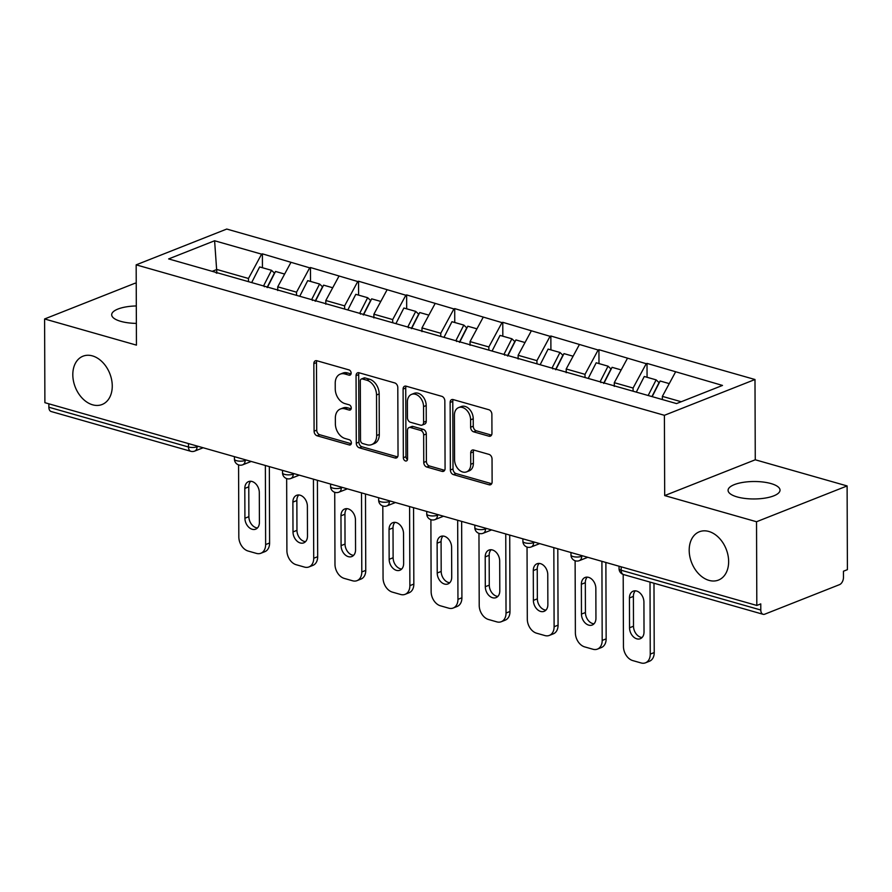 <?xml version="1.0" encoding="UTF-8"?>
<svg xmlns="http://www.w3.org/2000/svg" width="892" height="892" viewBox="0 0 892 892"><rect width="100%" height="100%" fill="white"/><g stroke="black" fill="none" stroke-linecap="round" stroke-linejoin="round"><path stroke-width="1.34" d="M689.193 550.308A25.98 18.554 -111.6 0 0 718.461 580.079A25.98 18.554 -111.6 0 0 728.641 561.536A25.98 18.554 -111.6 0 0 699.373 531.766A25.98 18.554 -111.6 0 0 689.193 550.308M72.809 374.74A25.98 18.554 -111.6 0 0 102.078 404.511A25.98 18.554 -111.6 0 0 112.258 385.98A25.98 18.554 -111.6 0 0 82.989 356.198A25.98 18.554 -111.6 0 0 72.809 374.74M351.136 373.135A2.788 1.996 -111.6 0 0 349.006 369.901L316.872 360.747A3.981 2.843 -111.6 0 0 315.411 360.792A3.981 2.843 -111.6 0 0 313.85 363.635L314.095 431.182A3.981 2.843 -111.6 0 0 317.128 435.798L349.274 444.952A2.788 1.996 -111.6 0 0 350.288 444.918A2.788 1.996 -111.6 0 0 351.381 442.923A2.788 1.996 -111.6 0 0 349.251 439.7L345.092 438.507A12.744 9.11 -111.6 0 1 335.37 423.745L335.347 418.114A12.744 9.11 -111.6 0 1 340.343 409.015A12.744 9.11 -111.6 0 1 344.992 408.87L349.151 410.052A2.788 1.996 -111.6 0 0 350.166 410.019A2.788 1.996 -111.6 0 0 351.258 408.034A2.788 1.996 -111.6 0 0 349.129 404.801L344.97 403.619A12.744 9.11 -111.6 0 1 335.247 388.856L335.225 383.226A12.744 9.11 -111.6 0 1 340.22 374.127A12.744 9.11 -111.6 0 1 344.87 373.971L349.028 375.153A2.788 1.996 -111.6 0 0 350.043 375.119A2.788 1.996 -111.6 0 0 351.136 373.135M737.138 496.922A25.98 8.73 179.8 0 1 728.073 490.332A25.98 8.73 179.8 0 1 743.181 482.349A25.98 8.73 179.8 0 1 770.944 483.553A25.98 8.73 179.8 0 1 780.021 490.143A25.98 8.73 179.8 0 1 764.912 498.126A25.98 8.73 179.8 0 1 737.138 496.922M136.364 323.395A25.98 8.73 179.8 0 1 120.766 321.354A25.98 8.73 179.8 0 1 111.69 314.764A25.98 8.73 179.8 0 1 136.309 305.956M488.939 436.188A3.981 2.843 -111.6 0 0 490.388 436.143A3.981 2.843 -111.6 0 0 491.949 433.3L491.882 414.345A3.981 2.843 -111.6 0 0 488.849 409.729L453.147 399.571A3.981 2.843 -111.6 0 0 451.698 399.616A3.981 2.843 -111.6 0 0 450.137 402.459L450.371 469.995A3.981 2.843 -111.6 0 0 453.415 474.611L489.106 484.78A3.981 2.843 -111.6 0 0 490.555 484.735A3.981 2.843 -111.6 0 0 492.116 481.892L492.038 459.001A3.981 2.843 -111.6 0 0 489.006 454.385L473.719 450.036A3.981 2.843 -111.6 0 0 472.269 450.081A3.981 2.843 -111.6 0 0 470.708 452.924L470.753 464.275A10.659 7.615 -111.6 0 1 466.572 471.879A10.659 7.615 -111.6 0 1 454.563 459.67L454.407 415.204A10.659 7.615 -111.6 0 1 458.588 407.599A10.659 7.615 -111.6 0 1 470.597 419.809L470.619 427.223A3.981 2.843 -111.6 0 0 473.663 431.839L488.939 436.188L491.481 435.185M664.685 495.584L756.528 521.742L756.817 605.456L44.89 402.682L44.6 318.968L136.443 345.126L136.164 264.846L664.406 415.304L664.685 495.584L755.268 459.781L754.989 379.513L664.406 415.304M397.799 387.552A3.981 2.843 -111.6 0 0 394.766 382.936L359.063 372.767A3.981 2.843 -111.6 0 0 357.614 372.811A3.981 2.843 -111.6 0 0 356.053 375.655L356.287 443.201A3.981 2.843 -111.6 0 0 359.331 447.817L395.022 457.986A3.981 2.843 -111.6 0 0 396.472 457.93A3.981 2.843 -111.6 0 0 398.033 455.087L397.799 387.552M406.105 386.169L441.808 396.338A3.981 2.843 -111.6 0 1 444.84 400.954L445.075 468.49A3.981 2.843 -111.6 0 1 443.514 471.333A3.981 2.843 -111.6 0 1 442.064 471.377L426.789 467.029A3.981 2.843 -111.6 0 1 423.756 462.413L423.655 435.028A3.981 2.843 -111.6 0 0 420.623 430.412L410.487 427.524A3.981 2.843 -111.6 0 0 409.038 427.569A3.981 2.843 -111.6 0 0 407.477 430.412L407.566 458.934A2.788 1.996 -111.6 0 1 406.473 460.919A2.788 1.996 -111.6 0 1 403.34 457.73L403.095 389.057A3.981 2.843 -111.6 0 1 404.656 386.214A3.981 2.843 -111.6 0 1 406.105 386.169M754.989 379.513L226.746 229.054L136.164 264.846M647.068 377.283L647.012 363.39L646.221 363.702L633.086 388.031L633.097 391.209M647.012 363.39L722.498 385.433L676.549 403.585L168.644 258.925L214.604 240.762L261.601 254.153L248.467 278.482L248.478 281.66M262.438 267.734L262.393 253.841L261.601 254.153M262.393 253.841L309.68 267.845L296.534 292.175L296.545 295.352M310.516 281.426L310.472 267.533L309.68 267.845M310.472 267.533L357.759 281.538L344.613 305.867L344.624 309.056M358.595 295.118L358.551 281.225L357.759 281.538M358.551 281.225L405.838 295.23L392.692 319.57L392.703 322.748M406.674 308.81L406.629 294.918L405.838 295.23M406.629 294.918L453.917 308.933L440.771 333.262L440.782 336.44M454.753 322.503L454.708 308.61L453.917 308.933M454.708 308.61L501.984 322.625L488.849 346.955L488.861 350.132M502.832 336.206L502.776 322.313L501.984 322.625M502.776 322.313L550.063 336.317L536.928 360.647L536.939 363.825M550.91 349.898L550.855 336.005L550.063 336.317M550.855 336.005L598.142 350.01L585.007 374.339L585.018 377.517M598.989 363.59L598.933 349.697L598.142 350.01M598.933 349.697L646.221 363.702M633.086 388.031L614.287 382.679L614.298 386.403M600.974 382.601L600.271 381.865M627.422 358.35L614.287 382.679M585.007 374.339L566.208 368.987L566.219 372.7M552.895 368.909L552.193 368.173M579.343 344.658L566.208 368.987M536.928 360.647L518.129 355.295L518.14 359.008M504.816 355.217L504.114 354.481M531.264 330.965L518.129 355.295M488.849 346.955L470.051 341.603L470.062 345.315M456.737 341.524L456.035 340.777M483.185 317.262L470.051 341.603M440.771 333.262L421.972 327.91L421.983 331.623M408.67 327.832L407.956 327.085M435.106 303.57L421.972 327.91M392.692 319.57L373.893 314.207L373.904 317.931M360.591 314.14L359.877 313.393M387.039 289.878L373.893 314.207M344.613 305.867L325.814 300.515L325.825 304.239M312.512 300.437L311.799 299.701M338.96 276.185L325.814 300.515M296.534 292.175L277.735 286.823L277.758 290.536M264.433 286.745L263.72 286.009M290.881 262.493L277.735 286.823M48.859 403.82L48.87 407.231L188.491 447.003L188.468 443.58M197.065 446.033L197.065 446.747A6.088 2.04 -0.2 0 1 188.491 447.003A6.088 3.735 -74.1 0 0 190.776 451.285L51.167 411.524A6.088 3.735 -74.1 0 1 48.87 407.231M248.467 278.482L216.868 269.484L212.207 271.335M216.89 273.208L214.604 240.762M216.355 273.052L215.652 272.316M136.231 283.466L135.183 283.165L44.6 318.968M756.528 521.742L847.11 485.939L847.4 569.665L843.442 571.226L843.464 577.347A6.088 3.735 105.9 0 1 839.517 584.639L764.779 614.175A6.088 3.735 105.9 0 1 763.095 614.298A6.088 3.735 105.9 0 1 760.798 610.017L760.776 603.895L756.817 605.456M847.11 485.939L755.268 459.781M681.22 401.746L662.366 396.371L662.377 399.549M675.5 372.042L662.366 396.371M351.035 373.938L347.512 372.934A12.744 9.11 -111.6 0 0 342.863 373.079L340.22 374.127M340.343 409.015L342.985 407.978A12.744 9.11 -111.6 0 1 347.635 407.822L351.158 408.826M316.928 360.769A3.981 2.843 -111.6 0 0 316.493 362.598L316.727 430.134A3.981 2.843 -111.6 0 0 319.771 434.75L351.27 443.725M359.13 372.789A3.981 2.843 -111.6 0 0 358.695 374.618L358.93 442.153A3.981 2.843 -111.6 0 0 361.974 446.769L397.598 456.916M362.408 378.966A2.788 1.996 -111.6 0 0 361.394 379A2.788 1.996 -111.6 0 0 360.301 380.995L360.513 440.28A2.788 1.996 -111.6 0 0 362.643 443.514L367.025 444.762A12.744 9.11 -111.6 0 0 371.674 444.606A12.744 9.11 -111.6 0 0 376.669 435.508L376.524 394.989A12.744 9.11 -111.6 0 0 366.802 380.215L362.408 378.966L365.051 377.929A2.788 1.996 -111.6 0 0 364.036 377.963L361.394 379M371.674 444.606L374.305 443.569A12.744 9.11 -111.6 0 0 379.301 434.46L376.669 435.508M365.051 377.929L369.444 379.178A12.744 9.11 -111.6 0 1 379.167 393.941L379.301 434.46M444.64 470.318L429.431 465.981L426.789 467.029M409.038 427.569L411.669 426.532A3.981 2.843 -111.6 0 1 413.13 426.476L423.254 429.364A3.981 2.843 -111.6 0 1 426.298 433.98L426.387 461.376A3.981 2.843 -111.6 0 0 429.431 465.981M406.172 386.191A3.981 2.843 -111.6 0 0 405.737 388.02L405.972 456.682A2.788 1.996 -111.6 0 0 407.488 459.625M423.555 406.596A10.659 7.615 -111.6 0 0 411.547 394.387A10.659 7.615 -111.6 0 0 407.376 401.991L407.432 417.657A3.981 2.843 -111.6 0 0 410.465 422.273L420.6 425.161A3.981 2.843 -111.6 0 0 422.05 425.105A3.981 2.843 -111.6 0 0 423.611 422.262L423.555 406.596L426.198 405.559A10.659 7.615 -111.6 0 0 414.189 393.339L411.547 394.387M422.05 425.105L424.692 424.068A3.981 2.843 -111.6 0 0 426.253 421.225L423.611 422.262M426.198 405.559L426.253 421.225M458.588 407.599L461.231 406.551A10.659 7.615 -111.6 0 1 473.239 418.772L473.262 426.175A3.981 2.843 -111.6 0 0 476.306 430.791L491.514 435.129M466.572 471.879L469.214 470.842A10.659 7.615 -111.6 0 0 473.396 463.227L470.753 464.275M473.786 450.047A3.981 2.843 -111.6 0 0 473.351 451.876L473.396 463.227M453.214 399.583A3.981 2.843 -111.6 0 0 452.779 401.411L453.013 468.958A3.981 2.843 -111.6 0 0 456.046 473.563L491.682 483.72M238.577 464.899L238.822 536.928A12.176 8.697 -111.6 0 0 248.11 551.033L256.439 553.397A12.176 8.697 -111.6 0 0 260.865 553.252A12.176 8.697 -111.6 0 0 265.638 544.566L269.596 542.994L269.339 466.616M269.596 542.994A12.176 8.697 68.4 0 1 264.835 551.691L260.865 553.252M257.476 527.941A9.533 6.813 68.4 0 1 248.879 516.669L248.779 486.854A9.533 6.813 68.4 0 1 250.708 481.267M265.638 544.566L265.359 465.479M244.809 488.415A9.533 6.813 68.4 0 1 248.556 481.602A9.533 6.813 68.4 0 1 259.304 492.54L259.405 522.355A9.533 6.813 68.4 0 1 255.669 529.168A9.533 6.813 68.4 0 1 244.921 518.23L244.809 488.415L248.779 486.854M263.541 285.953L271.502 270.309L259.639 266.931L251.667 282.574M267.065 287.503L274.424 273.075L271.502 270.309M267.299 287.57L275.517 271.458L284.637 274.056M286.655 478.591L286.901 550.62A12.176 8.697 -111.6 0 0 296.189 564.725L304.507 567.089A12.176 8.697 -111.6 0 0 308.944 566.944A12.176 8.697 -111.6 0 0 313.716 558.258L317.675 556.697L317.407 480.309M317.675 556.697A12.176 8.697 68.4 0 1 312.902 565.383L308.944 566.944M305.555 541.634A9.533 6.813 68.4 0 1 296.958 530.361L296.858 500.546A9.533 6.813 68.4 0 1 298.787 494.96M313.716 558.258L313.438 479.171M292.888 502.107A9.533 6.813 68.4 0 1 296.635 495.305A9.533 6.813 68.4 0 1 307.383 506.232L307.484 536.047A9.533 6.813 68.4 0 1 303.748 542.86A9.533 6.813 68.4 0 1 293 531.922L292.888 502.107L296.858 500.546M311.62 299.645L319.581 284.013L307.718 280.623L299.745 296.267M315.144 301.195L322.503 286.767L319.581 284.013M315.378 301.262L323.595 285.15L332.716 287.748M334.734 492.284L334.979 564.313A12.176 8.697 -111.6 0 0 344.267 578.417L352.585 580.781A12.176 8.697 -111.6 0 0 357.023 580.647A12.176 8.697 -111.6 0 0 361.795 571.95L365.753 570.389L365.486 494.001M365.753 570.389A12.176 8.697 68.4 0 1 360.981 579.075L357.023 580.647M353.633 555.326A9.533 6.813 68.4 0 1 345.037 544.053L344.936 514.238A9.533 6.813 68.4 0 1 346.865 508.652M361.795 571.95L361.516 492.863M340.967 515.799A9.533 6.813 68.4 0 1 344.702 508.998A9.533 6.813 68.4 0 1 355.451 519.924L355.562 549.74A9.533 6.813 68.4 0 1 351.827 556.552A9.533 6.813 68.4 0 1 341.078 545.614L340.967 515.799L344.936 514.238M359.688 313.337L367.66 297.705L355.797 294.327L347.824 309.959M363.222 314.887L370.581 300.459L367.66 297.705M363.457 314.954L371.674 298.842L380.795 301.44M382.813 505.976L383.058 578.005A12.176 8.697 -111.6 0 0 392.346 592.11L400.664 594.485A12.176 8.697 -111.6 0 0 405.102 594.34A12.176 8.697 -111.6 0 0 409.874 585.643L413.832 584.082L413.565 507.693M413.832 584.082A12.176 8.697 68.4 0 1 409.06 592.767L405.102 594.34M401.701 569.018A9.533 6.813 68.4 0 1 393.116 557.745L393.015 527.93A9.533 6.813 68.4 0 1 394.944 522.355M409.874 585.643L409.595 506.567M389.046 529.491A9.533 6.813 68.4 0 1 392.781 522.69A9.533 6.813 68.4 0 1 403.53 533.617L403.641 563.443A9.533 6.813 68.4 0 1 399.906 570.244A9.533 6.813 68.4 0 1 389.157 559.317L389.046 529.491L393.015 527.93M407.767 327.029L415.739 311.397L403.875 308.019L395.903 323.651M411.301 328.579L418.66 314.151L415.739 311.397M411.535 328.646L419.742 312.535L428.874 315.132M430.892 519.668L431.137 591.708A12.176 8.697 -111.6 0 0 440.425 605.802L448.743 608.177A12.176 8.697 -111.6 0 0 453.181 608.032A12.176 8.697 -111.6 0 0 457.953 599.335L461.911 597.774L461.643 521.385M461.911 597.774A12.176 8.697 68.4 0 1 457.139 606.46L453.181 608.032M449.78 582.71A9.533 6.813 68.4 0 1 441.194 571.438L441.083 541.622A9.533 6.813 68.4 0 1 443.023 536.047M457.953 599.335L457.674 520.259M437.125 543.195A9.533 6.813 68.4 0 1 440.86 536.382A9.533 6.813 68.4 0 1 451.608 547.32L451.72 577.135A9.533 6.813 68.4 0 1 447.974 583.937A9.533 6.813 68.4 0 1 437.225 573.01L437.125 543.195L441.083 541.622M455.845 340.733L463.818 325.089L451.954 321.711L443.982 337.354M459.38 342.272L466.728 327.843L463.818 325.089M459.614 342.338L467.821 326.227L476.941 328.825M478.959 533.371L479.216 605.4A12.176 8.697 -111.6 0 0 488.504 619.494L496.822 621.869A12.176 8.697 -111.6 0 0 501.259 621.724A12.176 8.697 -111.6 0 0 506.032 613.038L509.99 611.466L509.722 535.077M509.99 611.466A12.176 8.697 68.4 0 1 505.218 620.163L501.259 621.724M497.859 596.402A9.533 6.813 68.4 0 1 489.273 585.141L489.162 555.315A9.533 6.813 68.4 0 1 491.102 549.74M506.032 613.038L505.753 533.951M485.203 556.887A9.533 6.813 68.4 0 1 488.939 550.074A9.533 6.813 68.4 0 1 499.687 561.012L499.799 590.827A9.533 6.813 68.4 0 1 496.052 597.629A9.533 6.813 68.4 0 1 485.304 586.702L485.203 556.887L489.162 555.315M503.924 354.425L511.897 338.782L500.033 335.403L492.061 351.047M507.459 355.964L514.807 341.547L511.897 338.782M507.693 356.031L515.899 339.93L525.02 342.528M527.038 547.064L527.295 619.093A12.176 8.697 -111.6 0 0 536.583 633.197L544.9 635.561A12.176 8.697 -111.6 0 0 549.338 635.416A12.176 8.697 -111.6 0 0 554.11 626.73L558.069 625.158L557.801 548.781M558.069 625.158A12.176 8.697 68.4 0 1 553.296 633.855L549.338 635.416M545.937 610.106A9.533 6.813 68.4 0 1 537.352 598.833L537.24 569.007A9.533 6.813 68.4 0 1 539.181 563.432M554.11 626.73L553.832 547.643M533.282 570.579A9.533 6.813 68.4 0 1 537.017 563.766A9.533 6.813 68.4 0 1 547.766 574.704L547.866 604.52A9.533 6.813 68.4 0 1 544.131 611.332A9.533 6.813 68.4 0 1 533.383 600.394L533.282 570.579L537.24 569.007M552.003 368.117L559.975 352.474L548.112 349.095L540.139 364.739M555.538 369.667L562.885 355.239L559.975 352.474M555.772 369.734L563.978 353.622L573.099 356.22M575.117 560.756L575.373 632.785A12.176 8.697 -111.6 0 0 584.661 646.89L592.979 649.253A12.176 8.697 -111.6 0 0 597.417 649.108A12.176 8.697 -111.6 0 0 602.189 640.423L606.147 638.862L605.88 562.473M606.147 638.862A12.176 8.697 68.4 0 1 601.375 647.547L597.417 649.108M594.016 623.798A9.533 6.813 68.4 0 1 585.431 612.525L585.319 582.71A9.533 6.813 68.4 0 1 587.248 577.124M602.189 640.423L601.91 561.336M581.361 584.271A9.533 6.813 68.4 0 1 585.096 577.47A9.533 6.813 68.4 0 1 595.845 588.397L595.945 618.212A9.533 6.813 68.4 0 1 592.21 625.024A9.533 6.813 68.4 0 1 581.461 614.086L581.361 584.271L585.319 582.71M600.082 381.809L608.054 366.177L596.191 362.788L588.218 378.431M603.616 383.359L610.964 368.931L608.054 366.177M603.851 383.426L612.057 367.314L621.178 369.912M623.196 574.448L623.452 646.477A12.176 8.697 -111.6 0 0 632.74 660.582L641.058 662.946A12.176 8.697 -111.6 0 0 645.496 662.812A12.176 8.697 -111.6 0 0 650.257 654.115L654.226 652.554L653.981 583.223M654.226 652.554A12.176 8.697 68.4 0 1 649.454 661.24L645.496 662.812M642.095 637.49A9.533 6.813 68.4 0 1 633.498 626.217L633.398 596.402A9.533 6.813 68.4 0 1 635.327 590.816M650.257 654.115L650.012 582.097M629.44 597.963A9.533 6.813 68.4 0 1 633.175 591.162A9.533 6.813 68.4 0 1 643.924 602.089L644.024 631.904A9.533 6.813 68.4 0 1 640.289 638.717A9.533 6.813 68.4 0 1 629.54 627.778L629.44 597.963L633.398 596.402M648.161 395.502L656.133 379.869L644.269 376.491L636.297 392.123M651.929 396.583L659.043 382.623L656.133 379.869M652.163 396.65L660.136 381.007L669.256 383.605M621.178 566.821L621.189 570.244L760.798 610.017M619.048 566.219L619.059 568.706A6.088 2.04 179.8 0 0 621.189 570.244A6.088 3.735 105.9 0 0 623.486 574.537L763.095 614.298M203.131 447.762L194.69 451.096A6.088 4.348 -111.6 0 0 197.065 446.747L198.135 446.334M245.144 459.726L245.144 460.45A6.088 2.04 -0.2 0 1 236.558 460.696A6.088 2.04 179.8 0 1 234.44 459.146A6.088 6.088 0 0 0 242.758 464.788A6.088 4.348 -111.6 0 0 245.144 460.45L246.214 460.027M293.223 473.418L293.223 474.143L294.293 473.719M341.302 487.11L341.302 487.835L342.361 487.411M389.38 500.802L389.38 501.527L390.44 501.103M437.459 514.494L437.459 515.219L438.518 514.807M485.538 528.198L485.538 528.911L486.597 528.499M533.617 541.89L533.617 542.615L534.676 542.191M581.696 555.582L581.696 556.307L582.755 555.883M284.637 474.388A6.088 2.04 179.8 0 1 282.519 472.849A6.088 6.088 0 0 0 290.837 478.48A6.088 4.348 -111.6 0 0 293.223 474.143A6.088 2.04 -0.2 0 1 284.637 474.388M332.716 488.08A6.088 2.04 179.8 0 1 330.598 486.541A6.088 6.088 0 0 0 338.915 492.183A6.088 4.348 -111.6 0 0 341.302 487.835A6.088 2.04 -0.2 0 1 332.716 488.08M380.795 501.772A6.088 2.04 179.8 0 1 378.665 500.234A6.088 6.088 0 0 0 386.994 505.875A6.088 4.348 -111.6 0 0 389.38 501.527A6.088 2.04 -0.2 0 1 380.795 501.772M428.874 515.476A6.088 2.04 179.8 0 1 426.744 513.926A6.088 6.088 0 0 0 435.073 519.568A6.088 4.348 -111.6 0 0 437.459 515.219A6.088 2.04 -0.2 0 1 428.874 515.476M476.952 529.168A6.088 2.04 179.8 0 1 474.823 527.618A6.088 6.088 0 0 0 483.152 533.26A6.088 4.348 -111.6 0 0 485.538 528.911A6.088 2.04 -0.2 0 1 476.952 529.168M525.031 542.86A6.088 2.04 179.8 0 1 522.902 541.31A6.088 6.088 0 0 0 531.231 546.952A6.088 4.348 -111.6 0 0 533.617 542.615A6.088 2.04 -0.2 0 1 525.031 542.86M573.11 556.552A6.088 2.04 179.8 0 1 570.98 555.014A6.088 6.088 0 0 0 579.309 560.644A6.088 4.348 -111.6 0 0 581.696 556.307A6.088 2.04 -0.2 0 1 573.11 556.552M347.512 372.934L344.87 373.971M350.924 409.35L349.151 410.052M347.635 407.822L344.992 408.87M351.047 444.249L349.274 444.952M319.771 434.75L317.128 435.798M316.727 430.134L314.095 431.182M316.493 362.598L313.85 363.635M350.812 374.45L349.028 375.153M397.564 456.983L395.022 457.986M361.974 446.769L359.331 447.817M358.93 442.153L356.287 443.201M358.695 374.618L356.053 375.655M379.167 393.941L376.524 394.989M369.444 379.178L366.802 380.215M444.606 470.374L442.064 471.377M426.387 461.376L423.756 462.413M426.298 433.98L423.655 435.028M423.254 429.364L420.623 430.412M413.13 426.476L410.487 427.524M405.972 456.682L403.34 457.73M405.737 388.02L403.095 389.057M476.306 430.791L473.663 431.839M473.262 426.175L470.619 427.223M473.239 418.772L470.597 419.809M473.351 451.876L470.708 452.924M491.648 483.776L489.106 484.78M456.046 473.563L453.415 474.611M453.013 468.958L450.371 469.995M452.779 401.411L450.137 402.459M248.879 516.669L244.921 518.23M296.958 530.361L293 531.922M345.037 544.053L341.078 545.614M393.116 557.745L389.157 559.317M441.194 571.438L437.225 573.01M489.273 585.141L485.304 586.702M537.352 598.833L533.383 600.394M585.431 612.525L581.461 614.086M633.498 626.217L629.54 627.778M190.776 451.285A6.088 6.088 0 0 0 194.69 451.096M234.429 456.671L234.44 459.146M251.21 461.454L242.758 464.788M282.508 470.363L282.519 472.849M299.288 475.146L290.837 478.48M330.586 484.055L330.598 486.541M347.367 488.838L338.915 492.183M378.665 497.747L378.665 500.234M395.446 502.53L386.994 505.875M426.744 511.45L426.744 513.926M443.525 516.223L435.073 519.568M474.823 525.143L474.823 527.618M491.603 529.926L483.152 533.26M522.89 538.835L522.902 541.31M539.682 543.618L531.231 546.952M570.969 552.527L570.98 555.014M587.761 557.31L579.309 560.644M619.059 568.706A6.088 6.088 0 0 0 623.486 574.537"/></g></svg>
